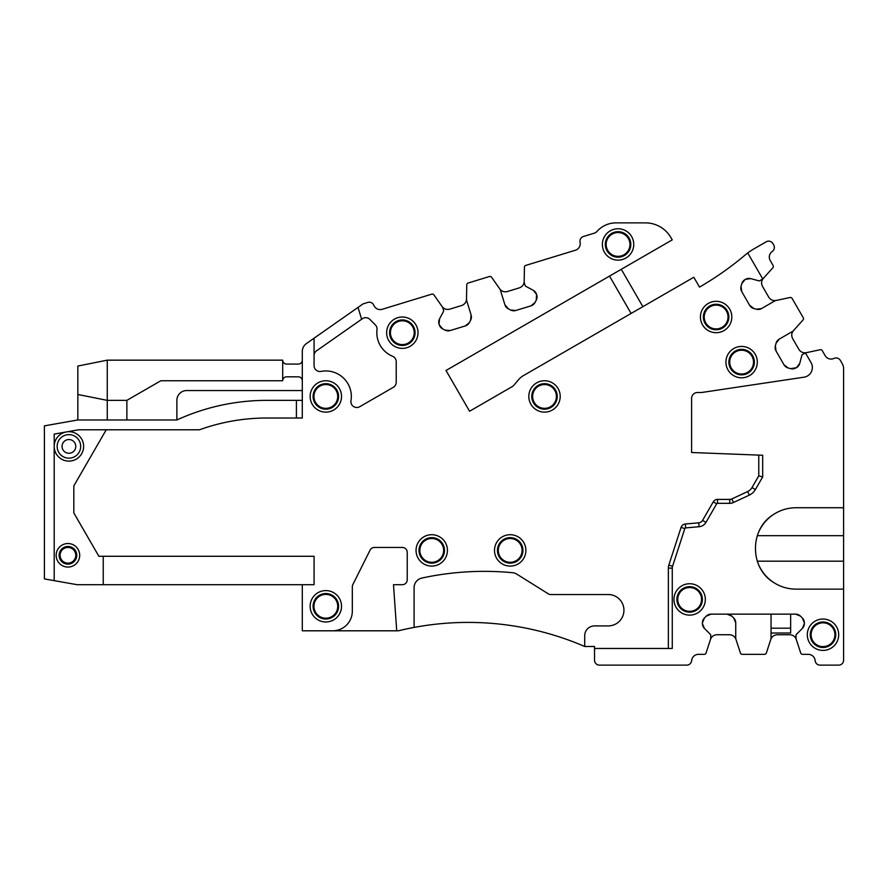 <?xml version="1.0" encoding="UTF-8"?>
<svg xmlns="http://www.w3.org/2000/svg" width="888" height="888" viewBox="0 0 888 888"><rect width="100%" height="100%" fill="white"/><g stroke="black" fill="none" stroke-linecap="round" stroke-linejoin="round"><path stroke-width="1.33" d="M747.74 252.947L762.759 278.976A0.977 0.977 0 0 0 762.87 278.876L772.849 267.788A1.965 1.965 0 0 0 773.093 265.49L770.229 260.528A6.86 6.86 0 0 1 772.26 251.459A4.906 4.906 0 0 0 773.703 244.977L772.904 243.59A4.906 4.906 0 0 0 766.2 241.791L753.69 249.017A58.841 58.841 0 0 0 745.132 255.034A313.797 313.797 0 0 1 699.511 287.09L693.817 277.245L523.565 375.535A19.614 19.614 0 0 0 518.348 379.92L514.307 384.726A9.801 9.801 0 0 1 511.699 386.913L469.563 411.244L446.02 370.485L672.249 239.871L670.917 237.584A29.415 29.415 0 0 0 645.443 222.877L616.028 222.877A25.497 25.497 0 0 0 596.947 231.457A5.883 5.883 0 0 1 594.261 233.189L583.438 236.497A4.906 4.906 0 0 0 580.075 242.224A6.86 6.86 0 0 1 575.38 250.238L525.818 265.39A1.965 1.965 0 0 0 524.431 267.233L524.164 282.151A0.977 0.977 0 0 0 524.209 282.451L525.197 285.659A0.977 0.977 0 0 0 525.674 286.247L533.211 290.254A6.86 6.86 0 0 1 536.552 294.305L533.211 290.254M621.289 269.286L642.868 306.66L631.102 313.453L609.523 276.09M103.241 556.277L314.063 556.277L314.063 584.715L103.241 584.715L103.241 556.277L98.868 556.277L73.815 512.898L73.815 485.914L106.227 429.781M439.227 324.775L442.568 328.838A6.86 6.86 0 0 1 439.227 324.775L439.027 324.12A6.86 6.86 0 0 1 439.527 318.892L443.534 311.355A0.977 0.977 0 0 0 443.612 310.611L442.624 307.392A0.977 0.977 0 0 0 442.49 307.115L433.932 294.894A1.965 1.965 0 0 0 431.757 294.15L382.195 309.301A6.86 6.86 0 0 1 373.815 305.283A4.906 4.906 0 0 0 367.832 302.408L363.103 303.863L306.482 343.501A9.801 9.801 0 0 0 302.297 351.537L302.297 418.015L266.755 418.015A198.079 198.079 0 0 0 199.5 429.781L78.621 429.781L54.201 434.088L54.201 580.652L77.256 584.715L103.241 584.715M302.297 584.715L302.297 630.802L332.7 630.802A19.614 19.614 0 0 0 352.314 611.199L352.314 586.802A4.906 4.906 0 0 1 352.836 584.604L370.052 550.16A4.906 4.906 0 0 1 374.436 547.452L402.32 547.452A4.906 4.906 0 0 1 407.226 552.358L407.226 579.82A4.906 4.906 0 0 1 402.32 584.715L393.495 584.715L396.725 630.802L332.7 630.802M396.725 630.802L398.401 630.802A294.183 294.183 0 0 1 584.715 646.497L584.715 635.708A9.801 9.801 0 0 1 594.527 625.907L608.258 625.907A15.684 15.684 0 0 0 623.942 610.211A15.684 15.684 0 0 0 608.258 594.527L550.826 594.527A4.906 4.906 0 0 1 548.229 593.783L516.827 574.159A9.801 9.801 0 0 0 512.576 572.716A294.183 294.183 0 0 0 421.811 578.077A9.801 9.801 0 0 0 414.097 587.656L414.097 627.428M584.715 646.497L594.527 646.497L594.527 648.462L672.272 648.462L672.272 568.131L668.353 568.131A9.801 9.801 0 0 1 668.831 565.101L681.085 527.372A4.906 4.906 0 0 1 685.325 523.998L698.756 522.821A4.906 4.906 0 0 0 702.575 520.39L705.971 522.355L716.672 503.818L713.275 501.853L702.575 520.39M668.353 648.462L668.353 568.131M799.711 363.47A6.86 6.86 0 0 1 796.514 367.643L799.711 363.47L801.92 355.222A0.977 0.977 0 0 1 802.375 354.634L805.294 352.947A0.977 0.977 0 0 1 805.427 352.88L811.033 362.582A9.801 9.801 0 0 1 803.995 377.189L701.52 392.518L697.491 392.518A5.883 5.883 0 0 0 691.608 398.401L691.608 452.503L762.692 455.255L762.692 476.911L755.399 489.543A13.731 13.731 0 0 1 749.317 495.116L733.488 502.497A8.825 8.825 0 0 1 729.758 503.33L729.758 499.4L717.526 499.4A4.906 4.906 0 0 0 713.275 501.853M729.758 499.4A4.906 4.906 0 0 0 731.834 498.945L733.488 502.497M749.317 495.116L747.652 491.564L731.834 498.945M747.652 491.564A9.801 9.801 0 0 0 752.003 487.579L755.399 489.543M758.774 455.1L758.774 475.857L752.003 487.579M805.427 352.88A0.977 0.977 0 0 1 805.571 352.836L820.168 349.739A1.965 1.965 0 0 1 822.277 350.671L825.141 355.644A6.86 6.86 0 0 0 834.01 358.419A4.906 4.906 0 0 1 840.348 360.406L842.29 363.769A9.801 9.801 0 0 1 843.6 368.664L843.6 507.736L795.948 507.736C787.811 507.803 780.341 510.045 773.526 514.474C749.45 528.959 749.45 567.909 773.526 582.395C780.341 586.824 787.811 589.066 795.948 589.133L843.6 589.133L843.6 507.736M795.914 367.987A6.86 6.86 0 0 1 790.709 368.675L796.514 367.643M790.709 368.675L788.167 367.987A6.86 6.86 0 0 1 783.993 364.79L788.167 367.987M783.993 364.79L776.057 351.026L775.368 345.821A6.86 6.86 0 0 0 776.057 351.026M776.045 343.279A6.86 6.86 0 0 1 779.253 339.105L776.045 343.279L775.368 345.821M761.593 308.536A6.86 6.86 0 0 1 756.387 309.224L761.593 308.536L775.135 300.721A0.977 0.977 0 0 1 775.424 300.61L790.009 297.513A1.965 1.965 0 0 1 792.118 298.446L803.252 317.726A1.965 1.965 0 0 1 803.007 320.013L793.028 331.102A0.977 0.977 0 0 1 792.784 331.291L779.253 339.105M756.387 309.224L753.845 308.547A6.86 6.86 0 0 1 749.672 305.339L753.845 308.547M749.672 305.339L741.735 291.586A6.86 6.86 0 0 1 741.047 286.38L741.735 291.586M741.724 283.827A6.86 6.86 0 0 1 744.921 279.665L741.724 283.827L741.047 286.38M744.921 279.665L745.52 279.32A6.86 6.86 0 0 1 750.726 278.632L745.52 279.32M762.759 278.976A0.977 0.977 0 0 1 762.637 279.065L759.717 280.741A0.977 0.977 0 0 1 758.974 280.841L750.726 278.632M536.752 294.96A6.86 6.86 0 0 1 536.252 300.188L536.552 294.305M536.252 300.188L535.009 302.519A6.86 6.86 0 0 1 530.957 305.861L535.009 302.519M530.957 305.861L515.762 310.5L510.533 310.001A6.86 6.86 0 0 0 515.762 310.5M508.214 308.769A6.86 6.86 0 0 1 504.872 304.706L508.214 308.769L510.533 310.001M471.106 315.029A6.86 6.86 0 0 1 470.607 320.257L471.106 315.029L466.533 300.077A0.977 0.977 0 0 1 466.5 299.778L466.755 284.859A1.965 1.965 0 0 1 468.143 283.028L489.432 276.512A1.965 1.965 0 0 1 491.608 277.267L500.166 289.488A0.977 0.977 0 0 1 500.299 289.766L504.872 304.706M470.607 320.257L469.364 322.588A6.86 6.86 0 0 1 465.312 325.929L469.364 322.588M465.312 325.929L450.116 330.569A6.86 6.86 0 0 1 444.888 330.07L450.116 330.569M442.568 328.838L444.888 330.07M439.527 318.892L439.027 324.12M358.019 307.415L361.638 319.247L316.583 350.793A5.883 5.883 0 0 0 314.063 355.622M314.063 338.195L314.063 365.612A5.883 5.883 0 0 0 321.056 371.395A25.497 25.497 0 0 1 350.982 400.655A5.883 5.883 0 0 0 359.729 406.715L393.284 387.346A5.883 5.883 0 0 0 396.226 382.251L396.226 361.705A5.883 5.883 0 0 0 392.585 356.266A25.497 25.497 0 0 1 377 329.714A5.883 5.883 0 0 0 375.324 324.864L369.874 319.414A5.883 5.883 0 0 0 362.337 318.759L361.638 319.247M606.87 238.328A12.743 12.743 0 0 0 611.943 255.633A12.743 12.743 0 0 0 629.248 250.56A12.743 12.743 0 0 0 624.175 233.255A12.743 12.743 0 0 0 606.87 238.328M604.295 236.918A15.684 15.684 0 0 0 610.533 258.219A15.684 15.684 0 0 0 631.823 251.97A15.684 15.684 0 0 0 625.585 230.68A15.684 15.684 0 0 0 604.295 236.918M314.652 390.332A12.743 12.743 0 0 0 319.724 407.625A12.743 12.743 0 0 0 337.018 402.553A12.743 12.743 0 0 0 331.946 385.248A12.743 12.743 0 0 0 314.652 390.332M312.065 388.922A15.684 15.684 0 0 0 318.315 410.212A15.684 15.684 0 0 0 339.605 403.962A15.684 15.684 0 0 0 333.355 382.673A15.684 15.684 0 0 0 312.065 388.922M413.508 338.816A12.743 12.743 0 0 0 408.436 321.512A12.743 12.743 0 0 0 391.142 326.584A12.743 12.743 0 0 0 396.215 343.889A12.743 12.743 0 0 0 413.508 338.816M416.095 340.226A15.684 15.684 0 0 0 409.845 318.936A15.684 15.684 0 0 0 388.556 325.175A15.684 15.684 0 0 0 394.805 346.464A15.684 15.684 0 0 0 416.095 340.226M314.652 600.177A12.743 12.743 0 0 0 319.724 617.482A12.743 12.743 0 0 0 337.018 612.398A12.743 12.743 0 0 0 331.946 595.104A12.743 12.743 0 0 0 314.652 600.177M312.065 598.767A15.684 15.684 0 0 0 318.315 620.057A15.684 15.684 0 0 0 339.605 613.819A15.684 15.684 0 0 0 333.355 592.518A15.684 15.684 0 0 0 312.065 598.767M499.001 544.289A12.743 12.743 0 0 0 504.084 561.582A12.743 12.743 0 0 0 521.378 556.51A12.743 12.743 0 0 0 516.305 539.205A12.743 12.743 0 0 0 499.001 544.289M496.425 542.879A15.684 15.684 0 0 0 502.675 564.169A15.684 15.684 0 0 0 523.964 557.919A15.684 15.684 0 0 0 517.715 536.63A15.684 15.684 0 0 0 496.425 542.879M442.934 556.51A12.743 12.743 0 0 0 437.851 539.205A12.743 12.743 0 0 0 420.557 544.289A12.743 12.743 0 0 0 425.63 561.582A12.743 12.743 0 0 0 442.934 556.51M445.51 557.919A15.684 15.684 0 0 0 439.26 536.63A15.684 15.684 0 0 0 417.971 542.879A15.684 15.684 0 0 0 424.22 564.169A15.684 15.684 0 0 0 445.51 557.919M555.699 402.553A12.743 12.743 0 0 0 550.627 385.248A12.743 12.743 0 0 0 533.322 390.332A12.743 12.743 0 0 0 538.406 407.625A12.743 12.743 0 0 0 555.699 402.553M558.286 403.962A15.684 15.684 0 0 0 552.036 382.673A15.684 15.684 0 0 0 530.746 388.922A15.684 15.684 0 0 0 536.996 410.212A15.684 15.684 0 0 0 558.286 403.962M727.305 323.121A12.743 12.743 0 0 0 722.233 305.827A12.743 12.743 0 0 0 704.928 310.9A12.743 12.743 0 0 0 710.012 328.194A12.743 12.743 0 0 0 727.305 323.121M729.892 324.531A15.684 15.684 0 0 0 723.642 303.241A15.684 15.684 0 0 0 702.353 309.49A15.684 15.684 0 0 0 708.602 330.78A15.684 15.684 0 0 0 729.892 324.531M752.802 368.231A12.743 12.743 0 0 0 747.729 350.927A12.743 12.743 0 0 0 730.424 356.01A12.743 12.743 0 0 0 735.508 373.304A12.743 12.743 0 0 0 752.802 368.231M755.388 369.641A15.684 15.684 0 0 0 749.139 348.351A15.684 15.684 0 0 0 727.849 354.601A15.684 15.684 0 0 0 734.099 375.89A15.684 15.684 0 0 0 755.388 369.641M302.297 400.366L266.755 400.366A215.74 215.74 0 0 0 176.879 419.98L176.879 400.366A9.801 9.801 0 0 1 186.68 390.554L302.297 390.554M302.297 360.162A3.918 3.918 0 0 1 298.379 364.08L286.613 364.08A3.918 3.918 0 0 1 282.684 360.162L282.684 380.752A3.918 3.918 0 0 1 286.613 376.823L298.379 376.823A3.918 3.918 0 0 1 302.297 380.752M843.6 589.133L843.6 660.228A4.906 4.906 0 0 1 838.694 665.123L820.024 665.123A4.906 4.906 0 0 1 815.14 660.639A6.86 6.86 0 0 0 808.302 654.345L802.563 654.345A1.965 1.965 0 0 1 800.699 652.991L796.092 638.805A0.977 0.977 0 0 1 796.037 638.494L796.037 635.131A0.977 0.977 0 0 1 796.325 634.443L802.364 628.404A6.86 6.86 0 0 0 804.373 623.554L804.373 622.865A6.86 6.86 0 0 0 802.364 618.015L800.499 616.15A6.86 6.86 0 0 0 795.648 614.141L711.122 614.141A6.86 6.86 0 0 0 706.26 616.15L704.406 618.015A6.86 6.86 0 0 0 702.397 622.865L702.397 623.554A6.86 6.86 0 0 0 704.406 628.404L710.444 634.443A0.977 0.977 0 0 1 710.722 635.131L710.722 638.494A0.977 0.977 0 0 1 710.678 638.805L706.071 652.991A1.965 1.965 0 0 1 704.206 654.345L698.468 654.345A6.86 6.86 0 0 0 691.63 660.639A4.906 4.906 0 0 1 686.746 665.123L599.422 665.123A4.906 4.906 0 0 1 594.527 660.228L594.527 648.462M729.758 503.33L717.526 503.33A0.977 0.977 0 0 0 716.672 503.818M672.272 568.131A5.883 5.883 0 0 1 672.56 566.322L684.815 528.582A0.977 0.977 0 0 1 685.669 527.905L699.1 526.728A8.825 8.825 0 0 0 705.971 522.355M703.418 606.948A15.684 15.684 0 0 0 697.169 585.658A15.684 15.684 0 0 0 675.879 591.908A15.684 15.684 0 0 0 682.117 613.197A15.684 15.684 0 0 0 703.418 606.948M836.774 642.246A15.684 15.684 0 0 0 830.524 620.956A15.684 15.684 0 0 0 809.234 627.206A15.684 15.684 0 0 0 815.484 648.495A15.684 15.684 0 0 0 836.774 642.246M758.774 475.857L762.692 476.911M806.271 352.691C803.152 353.202 800.687 352.114 798.9 349.406L792.651 338.606C791.208 335.697 791.497 333.022 793.495 330.58M776.112 300.466C772.993 300.976 770.54 299.889 768.742 297.18L762.503 286.369C761.06 283.461 761.338 280.786 763.347 278.344M524.175 281.441C523.976 284.593 522.366 286.746 519.325 287.879L507.392 291.53C504.229 292.285 501.687 291.408 499.755 288.911M466.511 299.067C466.311 302.22 464.69 304.373 461.649 305.516L449.716 309.168C446.553 309.912 444.011 309.046 442.08 306.538M296.414 400.366L296.414 418.015M176.879 419.98L77.767 419.98L44.4 425.863L44.4 578.92L54.201 580.652M73.571 565.623A11.766 11.766 0 0 0 78.266 549.661A11.766 11.766 0 0 0 62.293 544.977A11.766 11.766 0 0 0 57.609 560.939A11.766 11.766 0 0 0 73.571 565.623M710.456 639.471C711.577 636.518 713.752 634.931 716.993 634.731L729.47 634.731C732.711 634.931 734.887 636.518 735.997 639.471M771.039 614.141L771.039 638.494A0.977 0.977 0 0 1 770.984 638.805L766.377 652.991A1.965 1.965 0 0 1 764.513 654.345L742.257 654.345A1.965 1.965 0 0 1 740.392 652.991L735.786 638.805A0.977 0.977 0 0 1 735.73 638.494L735.73 622.865L733.721 618.015L731.856 616.15L727.006 614.141A6.86 6.86 0 0 1 731.856 616.15M770.773 639.471C771.883 636.518 774.059 634.931 777.3 634.731L789.776 634.731C793.017 634.931 795.193 636.518 796.303 639.471M702.397 623.554L704.406 628.404M704.406 618.015L702.397 622.865M711.122 614.141L706.26 616.15M800.499 616.15L795.648 614.141M804.373 622.865L802.364 618.015M802.364 628.404L804.373 623.554M795.948 507.736C787.811 507.803 780.341 510.045 773.526 514.474C749.45 528.959 749.45 567.909 773.526 582.395C780.341 586.824 787.811 589.066 795.948 589.133M700.832 605.538A12.743 12.743 0 0 0 695.759 588.245A12.743 12.743 0 0 0 678.454 593.317A12.743 12.743 0 0 0 683.527 610.611A12.743 12.743 0 0 0 700.832 605.538M834.198 640.836A12.743 12.743 0 0 0 829.115 623.543A12.743 12.743 0 0 0 811.821 628.615A12.743 12.743 0 0 0 816.893 645.92A12.743 12.743 0 0 0 834.198 640.836M74.559 456.721A11.766 11.766 0 0 0 79.243 440.759A11.766 11.766 0 0 0 63.27 436.075A11.766 11.766 0 0 0 58.586 452.036A11.766 11.766 0 0 0 74.559 456.721M72.172 563.048A8.836 8.836 0 0 0 75.691 551.06A8.836 8.836 0 0 0 63.703 547.552A8.836 8.836 0 0 0 60.184 559.54A8.836 8.836 0 0 0 72.172 563.048M282.684 360.162L107.259 360.162L107.259 400.366L126.873 400.366L160.839 380.752L282.684 380.752M733.721 618.015A6.86 6.86 0 0 1 735.73 622.865M790.642 614.141L790.642 633.022L771.039 633.022M77.844 419.98L77.844 366.045L107.259 360.162M107.259 419.98L107.259 400.366L77.844 394.483M126.873 400.366L126.873 419.98M773.526 514.474A40.693 40.693 0 0 0 757.264 535.775M757.264 561.094A40.693 40.693 0 0 0 773.526 582.395M672.56 566.322L668.831 565.101M684.815 528.582L681.085 527.372M685.669 527.905L685.325 523.998M699.1 526.728L698.756 522.821M717.526 503.33L717.526 499.4M65.435 432.112A14.708 14.708 0 0 0 54.201 446.398A14.708 14.708 0 0 0 75.968 459.307A14.708 14.708 0 0 0 67.299 431.779M757.298 535.686L843.6 535.686M843.6 561.183L757.298 561.183M771.039 628.182L790.642 628.182M628.504 250.15A11.899 11.899 0 0 1 612.354 254.889A11.899 11.899 0 0 1 607.614 238.739A11.899 11.899 0 0 1 623.765 234.01A11.899 11.899 0 0 1 628.504 250.15M336.274 402.142A11.899 11.899 0 0 1 320.135 406.882A11.899 11.899 0 0 1 315.395 390.742A11.899 11.899 0 0 1 331.535 386.003A11.899 11.899 0 0 1 336.274 402.142M391.886 326.995A11.899 11.899 0 0 1 408.025 322.255A11.899 11.899 0 0 1 412.765 338.406A11.899 11.899 0 0 1 396.625 343.145A11.899 11.899 0 0 1 391.886 326.995M336.274 611.999A11.899 11.899 0 0 1 320.135 616.727A11.899 11.899 0 0 1 315.395 600.588A11.899 11.899 0 0 1 331.535 595.848A11.899 11.899 0 0 1 336.274 611.999M520.634 556.099A11.899 11.899 0 0 1 504.484 560.839A11.899 11.899 0 0 1 499.755 544.688A11.899 11.899 0 0 1 515.895 539.96A11.899 11.899 0 0 1 520.634 556.099M421.301 544.688A11.899 11.899 0 0 1 437.451 539.96A11.899 11.899 0 0 1 442.18 556.099A11.899 11.899 0 0 1 426.04 560.839A11.899 11.899 0 0 1 421.301 544.688M534.077 390.742A11.899 11.899 0 0 1 550.216 386.003A11.899 11.899 0 0 1 554.956 402.142A11.899 11.899 0 0 1 538.805 406.882A11.899 11.899 0 0 1 534.077 390.742M705.683 311.311A11.899 11.899 0 0 1 721.822 306.571A11.899 11.899 0 0 1 726.562 322.71A11.899 11.899 0 0 1 710.422 327.45A11.899 11.899 0 0 1 705.683 311.311M731.179 356.41A11.899 11.899 0 0 1 747.319 351.681A11.899 11.899 0 0 1 752.058 367.821A11.899 11.899 0 0 1 735.908 372.56A11.899 11.899 0 0 1 731.179 356.41M72.206 452.425A6.86 6.86 0 0 0 74.936 443.112A6.86 6.86 0 0 0 65.623 440.37A6.86 6.86 0 0 0 62.893 449.694A6.86 6.86 0 0 0 72.206 452.425M679.209 593.728A11.899 11.899 0 0 1 695.348 588.988A11.899 11.899 0 0 1 700.088 605.128A11.899 11.899 0 0 1 683.938 609.867A11.899 11.899 0 0 1 679.209 593.728M812.564 629.026A11.899 11.899 0 0 1 828.715 624.286A11.899 11.899 0 0 1 833.444 640.437A11.899 11.899 0 0 1 817.304 645.165A11.899 11.899 0 0 1 812.564 629.026M71.695 562.182A7.848 7.848 0 0 0 74.814 551.537A7.848 7.848 0 0 0 64.169 548.418A7.848 7.848 0 0 0 61.05 559.063A7.848 7.848 0 0 0 71.695 562.182"/></g></svg>
